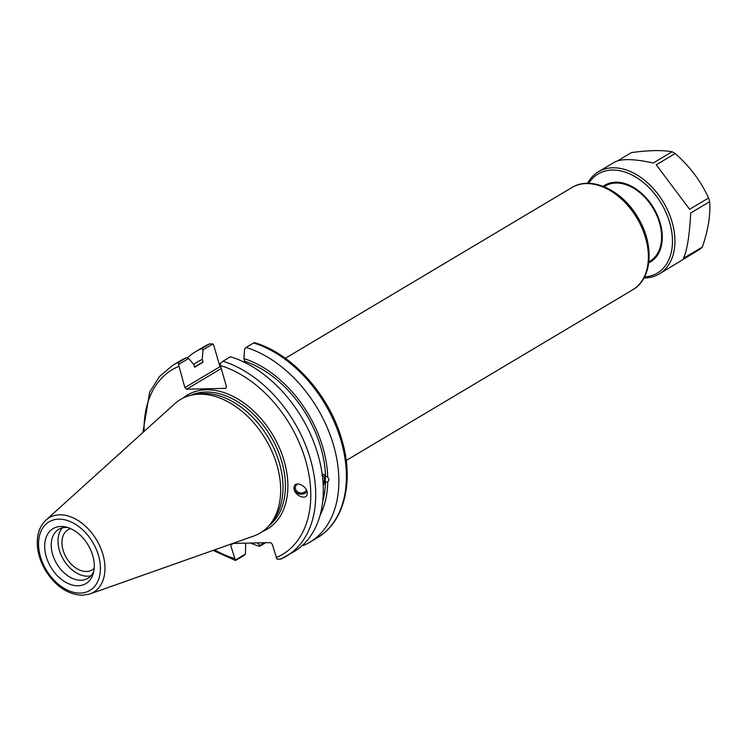 <?xml version="1.0" encoding="UTF-8"?>
<svg xmlns="http://www.w3.org/2000/svg" width="747" height="747" viewBox="0 0 747 747"><rect width="100%" height="100%" fill="white"/><g stroke="black" fill="none" stroke-linecap="round" stroke-linejoin="round"><path stroke-width="1.12" d="M94.197 568.262A23.418 15.855 59.2 0 1 92.077 569.914A23.418 15.855 59.2 0 1 66.474 557.916A23.418 15.855 59.2 0 1 68.108 529.679A23.418 15.855 59.2 0 1 70.573 528.605M187.254 357.99A111.079 75.232 59.2 0 1 195.957 351.473L203.464 346.991A111.079 75.232 59.2 0 1 209.515 343.919L212.979 343.956L213.801 345.497L219.954 366.693L184.854 387.609L186.591 389.196L221.224 368.57M220.944 367.589L219.954 366.693M193.725 364.405A101.321 68.621 59.2 0 1 202.269 359.447L202.96 349.923L212.979 343.956M195.957 351.473A111.079 75.232 59.2 0 1 202.007 348.391L202.96 349.923M264.382 542.752L259.779 545.497L259.517 546.346A111.079 75.232 59.2 0 1 250.525 543.041M259.779 545.497L257.528 542.892M194.519 366.982L198.833 364.415A98.483 66.698 59.2 0 1 203.063 362.183L202.269 359.447M184.854 387.609L178.514 364.489L188.599 358.476L193.8 364.499L194.594 367.235L203.063 362.183M322.359 475.699A5.668 3.147 -68.7 0 1 322.844 475.82A5.668 3.147 -68.7 0 1 323.087 483.57M306.373 489.808A5.668 4.949 8.6 0 1 299.734 492.833A5.668 4.949 8.6 0 1 295.401 487.193A5.668 4.949 8.6 0 1 297.633 483.935M322.181 474.336L323.853 474.41L325.515 476.138L327.709 476.988L329.035 479.742L327.737 482.273L325.533 481.413L323.199 485.839M323.171 485.233A7.349 4.08 111.3 0 0 325.431 478.332A7.349 4.08 111.3 0 0 323.656 474.345M327.737 482.273A101.321 68.621 59.2 0 1 320.089 515.271M327.709 476.988A101.321 68.621 59.2 0 0 243.914 358.56L244.605 349.036L246.099 347.448A111.079 75.232 59.2 0 1 332.098 440.543A111.079 75.232 59.2 0 1 309.66 542.322A111.079 75.232 59.2 0 1 303.609 545.403L302.759 545.095M325.533 481.413A98.483 66.698 59.2 0 1 322.685 501.526M294.075 487.091A6.994 6.107 -171.4 0 0 294.029 487.819A6.994 6.107 -171.4 0 0 299.155 493.888A6.994 6.107 -171.4 0 0 306.989 491.414M294.001 487.987L294.066 487.184C294.86 479.667 308.623 486.783 307.185 493.963C306.485 501.004 293.702 495.214 294.001 487.987M245.707 543.144L245.418 554.05L235.333 560.063L230.608 545.095L233.447 543.405M231.131 544.021L230.608 545.095M232.831 543.424L270.517 542.621L272.253 544.208L276.978 559.176L280.442 559.214A111.079 75.232 -120.8 0 0 286.493 556.132A111.079 75.232 -120.8 0 0 308.931 454.353A111.079 75.232 -120.8 0 0 222.923 361.259L220.16 363.602L220.346 365.526L226.5 386.722L225.697 388.365L186.591 389.196M45.987 520.089L174.891 403.623A77.753 52.663 59.2 0 1 192.997 394.818L197.021 394.099A76.269 51.655 59.2 0 1 268.285 437.677A76.269 51.655 59.2 0 1 272.683 521.089L270.134 524.291A77.753 52.663 59.2 0 1 253.765 536.019L89.985 593.93A43.373 29.376 -120.8 0 0 96.606 539.96A43.373 29.376 -120.8 0 0 45.987 520.089C39.647 526.168 36.771 534.553 37.35 545.245C37.938 553.751 40.59 562.061 45.306 570.166C55.39 586.246 67.79 594.612 82.506 595.266L89.985 593.93M254.624 343.069L253.607 342.976A111.079 75.232 59.2 0 1 339.614 436.071A111.079 75.232 59.2 0 1 317.176 537.849C344.367 522.228 354.237 481.572 342.023 440.375C329.735 395.546 292.264 353.499 254.522 342.668M246.099 347.448L253.607 342.976M243.914 358.56L244.708 361.305L243.653 361.931M202.007 348.391L209.748 343.797L203.464 346.991M178.514 364.489L178.832 362.192A111.079 75.232 -120.8 0 0 172.781 365.274L159.382 376.6L149.671 392.184L142.873 432.55M245.418 554.05L243.924 555.637L235.436 560.455M172.781 365.274L180.354 360.764A111.079 75.232 59.2 0 1 186.405 357.682L178.832 362.192M188.599 358.476L186.405 357.682M222.923 361.259L230.506 356.739A111.079 75.232 59.2 0 1 316.504 449.834A111.079 75.232 59.2 0 1 294.066 551.613L280.442 559.214M46.221 556.618A32.009 21.682 59.2 0 1 65.503 526.924A32.009 21.682 59.2 0 1 93.254 573.519A32.009 21.682 59.2 0 1 70.293 584.406A32.009 21.682 59.2 0 1 46.221 556.618M192.997 394.818A77.753 52.663 59.2 0 1 265.643 439.245A77.753 52.663 59.2 0 1 270.134 524.291M259.517 546.346L265.587 542.724M244.708 361.305A98.483 66.698 59.2 0 1 325.515 476.138M93.795 571.296A28.517 19.31 59.2 0 1 87.903 578.337A28.517 19.31 59.2 0 1 52.589 554.283A28.517 19.31 59.2 0 1 58.714 529.343A28.517 19.31 59.2 0 1 67.706 527.513M90.985 575.797A28.517 19.31 59.2 0 1 59.377 550.24A28.517 19.31 59.2 0 1 62.421 527.84M650.114 261.095A43.737 29.619 -120.8 0 0 659.508 222.849A43.737 29.619 -120.8 0 0 605.35 185.956M644.521 276.941A57.724 39.096 -120.8 0 0 661.319 203.511A57.724 39.096 -120.8 0 0 588.748 183.332M643.979 277.968A59.48 40.282 -120.8 0 0 644.838 277.959A59.48 40.282 -120.8 0 0 659.274 273.962A59.48 40.282 -120.8 0 0 663.439 202.25A59.48 40.282 -120.8 0 0 598.394 171.773A59.48 40.282 -120.8 0 0 587.59 183.323M598.394 171.773L614.604 162.118C621.383 158.504 634.24 158.803 653.186 163.023L672.132 151.734A59.48 40.282 59.2 0 1 675.185 153.537L656.239 164.816L689.63 209.291L708.576 198.002A59.48 40.282 59.2 0 1 709.65 201.709L690.704 212.998C689.49 235.763 687.063 250.871 683.412 258.331L702.357 247.042A59.48 40.282 59.2 0 1 700.378 248.947L659.274 273.962M617.694 160.792L631.458 152.603C648.452 150.259 662.01 149.979 672.132 151.734M708.576 198.002C700.882 181.129 689.752 166.31 675.185 153.537M702.357 247.042C708.221 229.889 710.658 214.772 709.65 201.709M689.63 209.291L656.239 164.816M571.857 187.581A59.48 40.282 59.2 0 1 636.902 218.059A59.48 40.282 59.2 0 1 632.737 289.771C652.906 278.482 654.363 243.485 637.434 216.742C621.719 189.981 591.017 175.498 571.857 187.581L285.317 358.299M262.664 531.397A78.015 52.841 -120.8 0 0 272.814 434.978A78.015 52.841 -120.8 0 0 183.192 398.002M191.008 395.228A76.269 51.655 59.2 0 1 270.694 436.239A76.269 51.655 59.2 0 1 268.827 525.841M234.511 558.513A107.577 72.861 59.2 0 1 214.622 549.857M144.087 431.458A107.577 72.861 59.2 0 1 178.701 366.413M220.346 365.526A107.577 72.861 59.2 0 1 305.607 460.357A107.577 72.861 59.2 0 1 276.147 557.626M80.218 593.09A39.908 27.032 59.2 0 1 38.993 538.176A39.908 27.032 59.2 0 1 89.229 537.102A39.908 27.032 59.2 0 1 80.218 593.09M603.184 186.339A44.605 30.207 59.2 0 1 660.059 222.541A44.605 30.207 59.2 0 1 648.741 262.813M648.863 261.842L655.231 258.051M604.09 186.703L610.458 182.912M346.206 460.488L632.737 289.771M213.091 550.399L235.436 560.465M309.66 542.322L317.176 537.849"/></g></svg>
